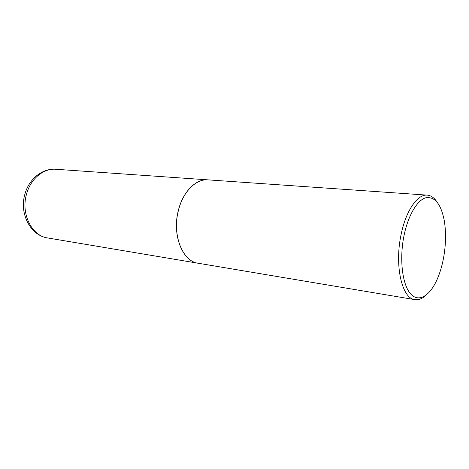 <?xml version="1.0" encoding="UTF-8"?>
<svg xmlns="http://www.w3.org/2000/svg" width="469" height="469" viewBox="0 0 469 469"><rect width="100%" height="100%" fill="white"/><g stroke="black" fill="none" stroke-linecap="round" stroke-linejoin="round"><path stroke-width="0.7" d="M207.96 179.862L207.931 179.856C195.907 178.671 182.664 191.938 178.255 210.868C171.953 235.086 182.576 261.485 198.047 263.22L198.082 263.226M436.973 201.946C434.206 197.73 430.964 195.462 427.253 195.133L207.996 179.862C195.972 178.677 182.728 191.944 178.32 210.88C172.017 235.092 182.634 261.497 198.111 263.232L414.866 299.644C418.547 300.195 422.229 298.747 425.911 295.3M427.253 195.133C417.428 193.984 405.638 211.097 400.966 235.209C394.417 266.128 402.126 298.683 414.866 299.644M403.95 235.96C399.271 259.199 402.332 284.484 410.434 293.676C418.512 303.021 429.891 296.056 437.237 279.161C439.91 273.005 441.974 266.134 443.44 258.542C445.949 244.929 446.212 232.178 444.213 220.289C440.866 203.64 434.622 196.165 425.477 197.859C416.912 200.533 407.942 215.91 403.95 235.96M47.697 237.959C30.467 235.579 19.112 213.53 24.869 194.301C28.808 179.117 42.339 168.095 55.84 169.262C43.541 168.137 30.503 178.853 26.499 194.283C20.706 213.993 31.904 235.977 47.697 237.959L198.047 263.22M55.84 169.262L207.931 179.856"/></g></svg>
